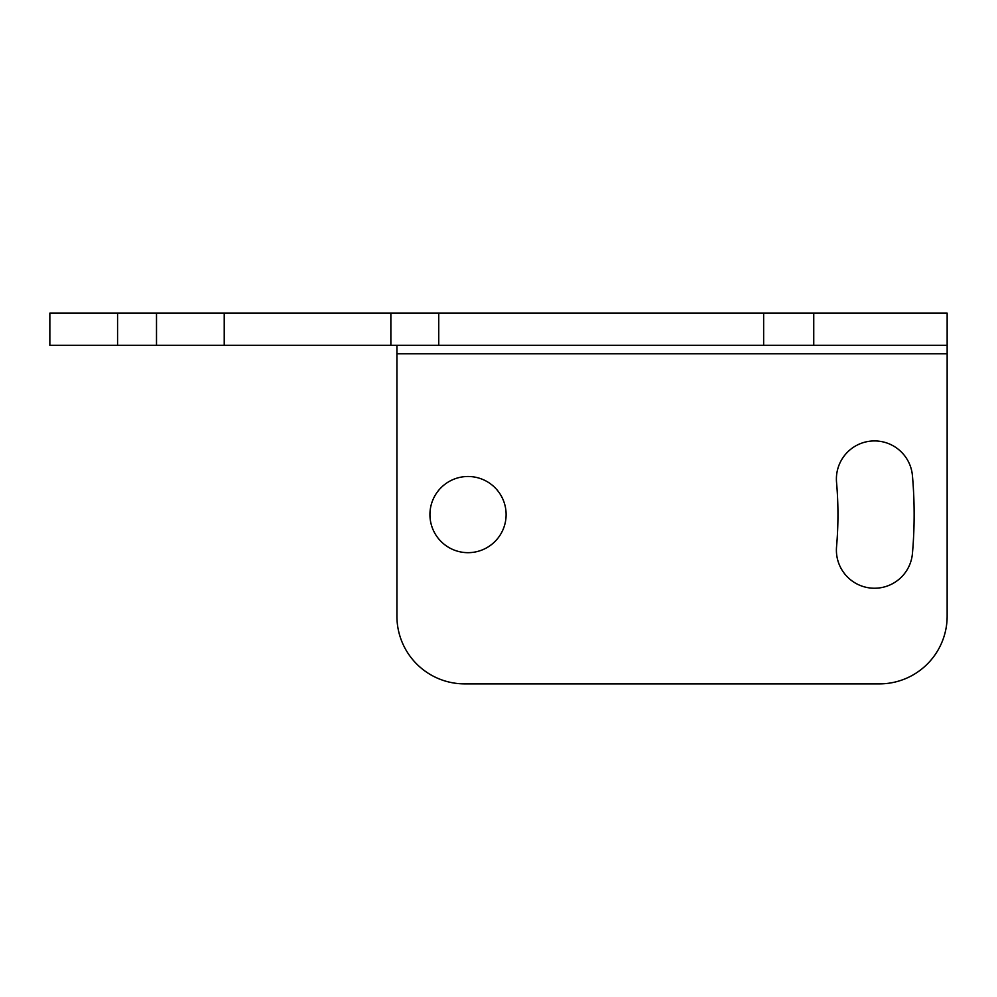 <?xml version="1.0" encoding="UTF-8"?>
<svg xmlns="http://www.w3.org/2000/svg" width="997" height="997" viewBox="0 0 997 997"><rect width="100%" height="100%" fill="white"/><g stroke="black" fill="none" stroke-linecap="round" stroke-linejoin="round"><path stroke-width="1.5" d="M438.742 345.286L947.15 345.286L947.15 313.12L438.742 313.12L438.742 345.286L49.85 345.286L49.85 313.12L438.742 313.12M947.15 345.286L947.15 353.748L396.918 353.748L396.918 345.286M396.918 353.748L396.918 616.171A67.721 67.721 0 0 0 464.639 683.88L879.429 683.88A67.721 67.721 0 0 0 947.15 616.171L947.15 353.748M224.225 345.286L224.225 313.12M506.115 514.589A38.098 38.098 0 0 0 468.029 476.491A38.098 38.098 0 0 0 429.931 514.589A38.098 38.098 0 0 0 468.029 552.674A38.098 38.098 0 0 0 506.115 514.589M912.442 475.706A38.098 38.098 0 0 0 871.166 441.073A38.098 38.098 0 0 0 836.545 482.349A369.924 369.924 0 0 1 836.545 546.83A38.098 38.098 0 0 0 871.166 588.093A38.098 38.098 0 0 0 912.442 553.46A446.108 446.108 0 0 0 912.442 475.706M117.571 345.286L117.571 313.12M156.504 345.286L156.504 313.12M390.861 313.12L390.861 345.286M763.64 345.286L763.64 313.12M813.751 345.286L813.751 313.12"/></g></svg>
